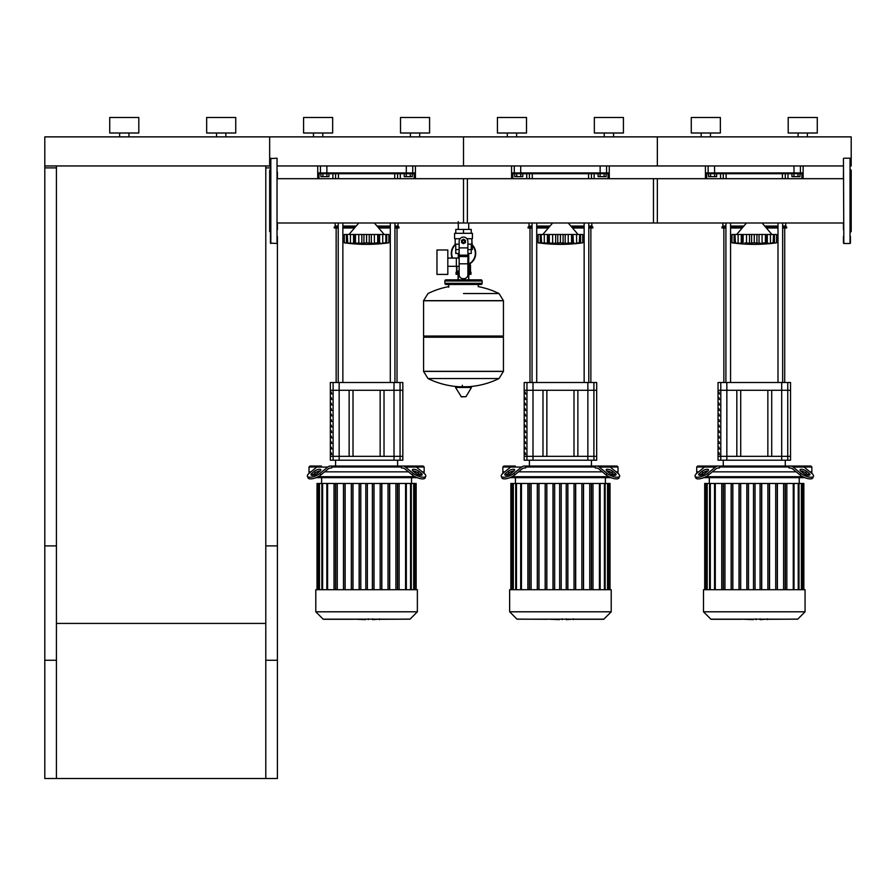 <?xml version="1.0" encoding="UTF-8"?>
<svg xmlns="http://www.w3.org/2000/svg" width="896" height="896" viewBox="0 0 896 896"><rect width="100%" height="100%" fill="white"/><g stroke="black" fill="none" stroke-linecap="round" stroke-linejoin="round"><path stroke-width="1.34" d="M44.8 165.95L269.662 165.95L269.662 136.875L44.8 136.875L44.8 660.262L56.426 660.262L56.426 165.95M44.8 167.888L56.426 167.888M277.413 172.099L277.413 178.685L467.387 178.685L467.387 223.003L277.413 223.003L277.413 229.589M277.413 236.566L277.413 660.262L265.787 660.262L265.787 165.95M270.435 167.888L265.787 167.888M277.413 545.888L265.787 545.888L265.787 778.512L277.413 778.512L277.413 545.888M44.8 545.888L56.426 545.888L56.426 778.512L44.8 778.512L44.8 545.888M56.426 623.426L265.787 623.426M265.787 778.512L56.426 778.512M793.934 176.613L791.93 176.613L791.93 173.712L793.934 173.712L793.934 176.613L797.966 176.613L797.966 173.712L801.886 173.701L801.886 178.685M797.966 176.613L799.982 176.613L799.982 173.712M600.096 176.613L598.08 176.613L598.08 173.712L600.096 173.712L600.096 176.613L604.117 176.613L604.117 173.712L608.037 173.701L608.037 178.685M604.117 176.613L606.133 176.613L606.133 173.712M406.246 176.613L404.23 176.613L404.23 173.712L406.246 173.712L406.246 176.613L410.278 176.613L410.278 173.712L414.187 173.701L414.187 178.685M410.278 176.613L412.294 176.613L412.294 173.712M714.616 176.613L716.632 176.613L716.632 173.712L714.616 173.712L714.616 176.613L710.584 176.613L710.584 173.712L708.568 173.712L708.568 176.613L710.584 176.613M520.766 176.613L522.782 176.613L522.782 173.712L520.766 173.712L520.766 176.613L516.734 176.613L516.734 173.712L514.73 173.712L514.73 176.613L516.734 176.613M326.917 173.712L326.917 176.613L328.933 176.613L328.933 173.712L320.88 173.712L320.88 176.613L322.896 176.613L322.896 173.712M326.917 176.613L322.896 176.613M471.845 239.445L472.427 249.469L471.654 249.469L471.654 244.16M458.08 274.288L458.08 279.832M468.933 279.832L468.72 278.354M468.933 274.288L468.72 277.581M458.293 277.581L458.293 278.354M456.915 266.314L456.915 274.288L456.042 274.288L456.042 272.339L458.293 272.339M468.72 272.339L470.971 272.339L470.971 274.288L468.72 274.288M456.915 274.288L458.293 274.288M470.49 272.339L470.49 264.981L468.72 264.589M456.534 266.314L456.534 272.339M475.72 253.344A12.208 12.208 0 0 1 468.72 264.387A12.208 12.208 0 0 0 472.427 245M455.459 244.16A12.208 12.208 0 0 0 452.245 258.059A12.208 12.208 0 0 1 451.293 253.344M119.627 136.875L119.627 133M128.934 136.875L128.934 133M109.738 133L109.738 117.488L138.813 117.488L138.813 133L109.738 133M216.552 136.875L216.552 133M225.848 136.875L225.848 133M206.662 133L206.662 117.488L235.738 117.488L235.738 133L206.662 133M704.704 526.714L704.704 534.083M704.704 512.176L704.704 521.483M797.507 619.17L767.122 619.293L797.698 619.102M741.44 619.293L711.054 619.293L741.44 619.293M510.854 526.714L510.854 534.083M510.854 512.176L510.854 521.483M517.014 619.102L547.59 619.293L517.205 619.17M603.658 619.293L573.272 619.293L603.658 619.17M317.016 526.714L317.016 534.083M317.016 512.176L317.016 521.483M409.808 619.17L379.422 619.293L410.01 619.102M353.741 619.293L323.355 619.293L353.741 619.293M463.512 223.003L463.512 178.685L657.35 178.685L657.35 223.003L468.72 223.003L468.72 229.432M468.72 253.467L468.72 270.906L467.869 270.906L468.72 270.906L468.72 279.832M458.293 221.67L458.293 229.432M458.293 253.467L458.293 258.059L456.355 258.059L456.355 266.314L458.293 266.314M459.144 270.906L458.293 270.906L459.144 270.906M436.968 262.192L436.968 274.4L447.821 274.4L447.821 249.973L436.968 249.973L436.968 262.192M447.821 266.314L456.355 266.314L456.355 258.059L447.821 258.059M460.096 238.728L454.586 238.728L454.586 233.307L472.427 233.307L472.427 238.728L466.917 238.728M471.262 244.16L471.262 249.592L467.869 249.592M461.955 241.45A1.546 1.546 0 0 0 463.512 242.995A1.546 1.546 0 0 0 465.058 241.45A1.546 1.546 0 0 0 463.512 239.893A1.546 1.546 0 0 0 461.955 241.45M462.347 241.45A1.165 1.165 0 0 1 463.512 240.285A1.165 1.165 0 0 1 464.666 241.45A1.165 1.165 0 0 1 463.512 242.603A1.165 1.165 0 0 1 462.347 241.45M465.45 242.57L463.512 243.69L461.574 242.57L461.574 240.33L463.512 239.21L465.45 240.33L465.45 242.57M467.869 263.805L467.869 274.792A3.875 3.875 0 0 1 463.994 278.667L463.019 278.667A3.875 3.875 0 0 1 459.144 274.792L459.144 263.805L467.869 263.805L467.869 241.45A4.357 4.357 0 0 0 463.512 237.082A4.357 4.357 0 0 0 459.144 241.45L459.144 263.805M459.144 253.467L455.784 253.467L455.75 249.592L459.144 249.592M471.229 249.592L471.229 253.467L467.869 253.467M459.144 244.16L455.168 244.16L455.168 238.728M471.845 238.728L471.845 244.16L467.869 244.16M455.784 233.307L455.784 229.432L471.229 229.432L471.229 233.307M463.512 233.307L463.512 229.432M463.512 293.53L499.005 293.53A80.248 80.248 0 0 0 478.24 286.619L478.24 284.48L480.95 284.48A1.165 1.165 0 0 0 482.115 283.315L482.115 280.986A1.165 1.165 0 0 0 480.95 279.832L446.062 279.832A1.165 1.165 0 0 0 444.898 280.986L482.115 280.986M448.773 287.19L448.773 284.48L446.062 284.48L480.95 284.48M502.275 336.045L503.44 337.21L503.44 371.325L423.573 371.325L503.44 371.325L499.005 378.549L428.008 378.549A80.248 80.248 0 0 0 459.57 386.736M503.44 337.21L423.573 337.21L423.573 371.426L503.44 371.426M462.347 385.28L462.347 386.736M455.93 386.736L455.515 387.464L461.451 396.906L465.976 396.67L471.498 387.464L471.083 386.736L455.93 386.736M423.573 337.21L424.738 336.045M423.573 300.664L423.573 336.045L503.44 336.045L503.44 300.765L423.573 300.765L503.44 300.664L423.573 300.664L428.008 293.53A80.248 80.248 0 0 1 448.773 286.619M458.293 279.832L458.293 270.906M447.227 280.986A1.165 1.165 0 0 0 446.062 279.832M479.786 280.986A1.165 1.165 0 0 1 480.95 279.832M482.115 283.315L444.898 283.315A1.165 1.165 0 0 0 446.062 284.48M843.45 158.592L843.83 243.488L843.45 158.592M850.035 158.2L850.035 243.488L850.035 158.2L843.83 158.2M850.427 184.005L850.427 172.099M850.427 232.254L851.2 231.47L851.2 170.218L850.427 169.445M850.427 217.683L850.427 210.706L850.427 217.683M850.427 230.619L850.427 229.589M850.427 236.566L850.427 243.107L850.427 236.566M850.427 210.706L850.427 200.85M843.45 172.099L843.45 178.685L653.475 178.685L653.475 223.003L843.45 223.003L843.45 229.589M843.45 236.566L843.45 243.107M277.032 243.488L277.032 158.2L277.032 243.488L270.435 243.107L270.435 158.592L277.032 158.2M270.435 232.254L269.662 231.47L269.662 170.218L270.435 169.445M767.301 234.483L767.301 243.309L765.453 242.816L765.453 234.483L776.574 234.483L776.574 242.816L772.061 243.309L775.309 242.973M768.779 243.242L767.301 243.309M760.682 243.242L756.93 243.074L759.046 243.309L759.046 234.483L765.397 234.483L765.397 242.816L762.07 243.074L762.07 234.483M750.87 243.242L744.89 242.883M747.869 243.242L748.518 243.275M741.888 234.483L741.765 242.984L743.098 242.816L741.261 243.309L731.987 242.816L734.093 243.074L734.093 234.483L734.955 234.483L735.47 243.074M739.771 243.242L740.398 243.275M731.987 234.483L731.987 242.816L731.987 234.483L734.093 234.483M734.989 242.816L734.989 234.483L741.261 234.483L741.261 243.309L741.888 243.074M741.261 234.483L743.098 234.483L743.098 242.816L743.165 234.483L749.515 234.483L749.515 243.309M754.242 242.816L751.621 243.074L751.621 234.483L754.242 234.483L754.242 242.816L754.309 234.483L759.046 234.483M749.515 234.483L751.621 234.483M756.93 234.483L756.93 243.074L754.309 242.816M766.662 243.074L766.662 234.483M772.061 243.264L773.595 242.816L770.426 243.074L770.426 234.483M773.08 243.074L773.562 234.483L773.562 242.816M578.222 243.264L579.757 242.816L579.757 234.483L582.725 234.483L582.725 242.816L578.222 243.309L581.459 242.973M574.93 243.242L572.824 243.074L573.451 243.309L572.824 243.074L572.947 234.483L573.451 243.309M566.843 243.242L569.811 242.883M557.021 243.242L548.038 243.074L549.259 242.816L549.259 234.483L547.915 234.483L548.038 243.074L538.138 242.816L540.254 243.074L540.254 234.483L547.411 234.483L547.411 243.309L548.038 243.074M554.019 243.242L554.669 243.275M545.922 243.242L546.56 243.275M538.138 234.483L538.138 242.816L538.138 234.483L540.254 234.483M541.139 242.816L541.139 234.483L541.621 243.074M548.038 234.483L547.411 234.483M549.315 242.816L549.315 234.483L555.666 234.483L555.666 243.309M560.392 242.816L557.771 243.074L557.771 234.483L560.392 234.483L560.392 242.816L560.47 234.483L565.197 234.483L565.197 243.309L560.47 242.816M555.666 234.483L557.771 234.483M572.824 243.074L565.197 243.309M565.197 234.483L571.547 234.483L571.547 242.816M571.603 242.816L571.603 234.483L572.824 234.483M579.723 242.816L576.576 243.074L576.576 234.483L579.723 234.483L579.23 243.074M573.451 234.483L576.576 234.483M379.602 234.483L379.602 243.309L377.765 242.816L377.765 234.483L388.875 234.483L388.875 242.816L384.373 243.309L387.61 242.973M381.091 243.242L378.974 243.074L378.974 234.483M372.994 243.242L369.242 243.074L371.347 243.309L371.347 234.483L377.698 234.483L377.698 242.816L374.371 243.074L374.371 234.483M363.182 243.242L354.189 243.074L355.41 242.816L355.41 234.483L354.077 234.483L354.189 243.074L353.562 243.309L344.288 242.816L346.405 243.074L346.405 234.483L347.256 234.483L347.782 243.074M360.181 243.242L360.819 243.275M352.083 243.242L352.71 243.275M344.288 234.483L344.288 242.816L344.288 234.483L346.405 234.483M347.301 242.816L347.301 234.483L353.562 234.483L353.562 243.309L354.189 243.074M354.189 234.483L353.562 234.483M355.466 242.816L355.466 234.483L361.816 234.483L361.816 243.309M366.554 242.816L363.933 243.074L363.933 234.483L366.554 234.483L366.554 242.816L366.621 234.483L371.347 234.483M361.816 234.483L363.933 234.483M369.242 234.483L369.242 243.074L366.621 242.816M384.373 243.264L385.907 242.816L382.738 243.074L382.738 234.483M384.373 243.309L385.907 242.816L385.874 234.483L385.874 242.816M766.64 619.17L760.592 619.629M759.651 619.17L756.045 619.17M753.222 619.17L755.597 619.17M753.222 619.629L741.44 619.17M572.802 619.17L566.754 619.629M565.813 619.17L562.206 619.17M559.373 619.17L561.747 619.17M559.373 619.629L547.59 619.17M378.952 619.17L372.904 619.629M371.963 619.17L368.357 619.17M365.534 619.17L367.909 619.17M365.534 619.629L353.741 619.17M811.854 473.413L811.854 471.845L809.917 471.845L811.854 471.845L811.854 466.995L803.981 466.995M696.707 473.413L696.707 471.845L698.634 471.845L696.707 471.845L696.707 466.995L704.57 466.995M788.446 466.032L790.362 466.032A7.75 5.488 90 0 1 793.106 467.062L800.789 473.346L800.106 475.026L792.736 469A7.75 5.488 -90 0 0 790.003 467.97L789.13 467.97L788.446 466.032L707.224 466.032A7.75 5.488 90 0 0 704.48 467.062L696.797 473.346A7.75 2.744 157.8 0 0 695.094 476.269L695.789 477.949A7.75 2.744 -22.2 0 0 700.918 478.542A7.75 2.744 -22.2 0 0 708.445 475.026L707.762 473.346L715.445 467.062A7.75 5.488 -90 0 1 718.189 466.032L720.115 466.032L719.421 467.97L718.558 467.97A7.75 5.488 90 0 0 715.814 469L708.445 475.026M707.638 471.206L705.018 473.346A3.875 1.366 157.8 0 1 701.254 475.104A3.875 1.366 157.8 0 1 698.69 474.813A3.875 1.366 157.8 0 1 699.541 473.346L702.162 471.206A3.875 1.366 157.8 0 1 705.914 469.437A3.875 1.366 157.8 0 1 708.49 469.739A3.875 1.366 157.8 0 1 707.638 471.206M707.93 470.949A3.875 1.366 -22.2 0 0 702.845 472.886L700.224 475.026A3.875 1.366 -22.2 0 0 699.933 475.283M707.762 473.346A7.75 2.744 157.8 0 1 700.235 476.874A7.75 2.744 157.8 0 1 695.094 476.269L695.789 477.949M789.13 466.995L719.421 466.995M704.536 471.845L706.854 471.845L704.536 471.845M712.342 471.845L796.219 471.845L712.342 471.845M801.696 471.845L804.014 471.845L801.696 471.845M696.707 466.995L697.67 466.032L718.189 466.032M806.4 471.206L809.021 473.346A3.875 1.366 -157.8 0 1 809.861 474.813A3.875 1.366 -157.8 0 1 807.296 475.104A3.875 1.366 -157.8 0 1 803.533 473.346L800.912 471.206A3.875 1.366 -157.8 0 1 800.061 469.739A3.875 1.366 -157.8 0 1 802.637 469.437A3.875 1.366 -157.8 0 1 806.4 471.206L805.717 472.886A3.875 1.366 22.2 0 0 800.621 470.949M808.629 475.283A3.875 1.366 22.2 0 0 808.326 475.026L805.717 472.886M800.789 473.346A7.75 2.744 -157.8 0 0 808.315 476.874A7.75 2.744 -157.8 0 0 813.456 476.269A7.75 2.744 -157.8 0 0 811.754 473.346L804.07 467.062A7.75 5.488 -90 0 0 801.326 466.032L790.362 466.032L810.88 466.032L811.854 466.995M800.106 475.026A7.75 2.744 22.2 0 0 807.632 478.542A7.75 2.744 22.2 0 0 812.773 477.949L813.456 476.269L812.773 477.949M802.682 476.694L705.869 476.694M805.067 611.8L805.067 589.702L703.494 589.702L703.494 611.8L710.853 619.17L797.698 619.17L805.067 611.8L703.494 611.8M799.243 477.658L799.243 483.47M709.307 477.658L709.307 483.47M803.846 589.702L803.846 483.47L785.31 483.47L786.834 483.47L786.834 589.702M783.597 483.47L783.597 589.702L783.597 483.47L777.392 483.47L785.31 483.47L785.31 589.702M775.712 483.47L775.712 589.702L775.712 483.47L769.541 483.47L777.392 483.47L777.392 589.702M767.872 483.47L767.872 589.702L767.872 483.47L761.723 483.47L769.541 483.47L769.541 589.702M755.048 483.47L755.048 589.702L755.048 483.47L760.066 483.47L760.066 589.702L760.066 483.47L721.728 483.47L723.251 483.47L723.251 589.702M721.728 589.702L721.728 483.47L714.538 483.47L714.538 589.702M724.954 483.47L724.954 589.702L724.954 483.47L731.158 483.47L731.158 589.702M732.838 483.47L732.838 589.702L732.838 483.47L739.021 483.47L739.021 589.702M740.69 483.47L740.69 589.702L740.69 483.47L746.827 483.47L746.827 589.702M753.502 483.47L753.502 589.702L753.502 483.47L748.496 483.47L748.496 589.702L748.496 483.47M761.723 589.702L761.723 483.47L760.066 483.47M704.704 589.702L704.704 483.47L714.538 483.47M703.752 477.658L804.798 477.658M618.005 473.413L618.005 471.845L616.078 471.845L618.005 471.845L618.005 466.995L610.142 466.995M502.858 473.413L502.858 471.845L504.784 471.845L502.858 471.845L502.858 466.995L510.72 466.995M502.858 466.995L503.832 466.032L513.374 466.032A7.75 5.488 90 0 0 510.63 467.062L502.947 473.346A7.75 2.744 157.8 0 0 501.256 476.269L501.939 477.949A7.75 2.744 -22.2 0 0 507.08 478.542A7.75 2.744 -22.2 0 0 514.595 475.026L513.912 473.346L521.606 467.062A7.75 5.488 -90 0 1 524.339 466.032L526.266 466.032L525.571 467.97L524.709 467.97A7.75 5.488 90 0 0 521.965 469L514.595 475.026M513.789 471.206L511.168 473.346A3.875 1.366 157.8 0 1 507.416 475.104A3.875 1.366 157.8 0 1 504.84 474.813A3.875 1.366 157.8 0 1 505.691 473.346L508.312 471.206A3.875 1.366 157.8 0 1 512.075 469.437A3.875 1.366 157.8 0 1 514.64 469.739A3.875 1.366 157.8 0 1 513.789 471.206M514.091 470.949A3.875 1.366 -22.2 0 0 508.995 472.886L506.374 475.026A3.875 1.366 -22.2 0 0 506.083 475.283M513.912 473.346A7.75 2.744 157.8 0 1 506.397 476.874A7.75 2.744 157.8 0 1 501.256 476.269M513.374 466.032L515.301 466.032M595.291 466.995L594.597 466.032L596.523 466.032A7.75 5.488 90 0 1 599.256 467.062L606.95 473.346L606.256 475.026L598.898 469A7.75 5.488 -90 0 0 596.154 467.97L595.291 467.97L595.291 466.995L525.571 466.995M510.698 471.845L513.005 471.845L510.698 471.845M518.493 471.845L602.37 471.845L518.493 471.845M607.846 471.845L610.165 471.845L607.846 471.845M524.339 466.032L594.597 466.032M612.55 471.206L615.171 473.346A3.875 1.366 -157.8 0 1 616.022 474.813A3.875 1.366 -157.8 0 1 613.446 475.104A3.875 1.366 -157.8 0 1 609.683 473.346L607.062 471.206A3.875 1.366 -157.8 0 1 606.222 469.739A3.875 1.366 -157.8 0 1 608.787 469.437A3.875 1.366 -157.8 0 1 612.55 471.206L611.867 472.886A3.875 1.366 22.2 0 0 606.771 470.949M614.779 475.283A3.875 1.366 22.2 0 0 614.488 475.026L611.867 472.886M606.95 473.346A7.75 2.744 -157.8 0 0 614.466 476.874A7.75 2.744 -157.8 0 0 619.606 476.269A7.75 2.744 -157.8 0 0 617.915 473.346L610.221 467.062A7.75 5.488 -90 0 0 607.488 466.032L596.523 466.032M606.256 475.026A7.75 2.744 22.2 0 0 613.782 478.542A7.75 2.744 22.2 0 0 618.923 477.949L619.606 476.269M605.562 466.032L617.03 466.032L618.005 466.995M608.832 476.694L512.019 476.694M611.218 611.8L611.218 589.702L509.645 589.702L509.645 611.8L517.014 619.17L603.848 619.17L611.218 611.8L509.645 611.8M605.405 477.658L605.394 483.47M515.458 477.658L515.469 483.47M610.008 589.702L610.008 483.47L591.461 483.47L592.984 483.47L592.984 589.702M589.747 483.47L589.747 589.702L589.747 483.47L583.542 483.47L591.461 483.47L591.461 589.702M581.862 483.47L581.862 589.702L581.862 483.47L575.691 483.47L583.542 483.47L583.542 589.702M574.022 483.47L574.022 589.702L574.022 483.47L567.874 483.47L575.691 483.47L575.691 589.702M561.21 483.47L561.21 589.702L561.21 483.47L566.216 483.47L566.216 589.702L566.216 483.47L527.878 483.47L529.402 483.47L529.402 589.702M527.878 589.702L527.878 483.47L520.688 483.47L520.688 589.702M531.115 483.47L531.115 589.702L531.115 483.47L537.309 483.47L537.309 589.702M539 483.47L539 589.702L539 483.47L545.171 483.47L545.171 589.702M546.84 483.47L546.84 589.702L546.84 483.47L552.989 483.47L552.989 589.702M559.653 483.47L559.653 589.702L559.653 483.47L554.646 483.47L554.646 589.702L554.646 483.47M567.874 589.702L567.874 483.47L566.216 483.47M510.854 589.702L510.854 483.47L520.688 483.47M509.902 477.658L610.96 477.658M424.155 473.413L424.155 471.845L422.229 471.845L424.155 471.845L424.155 466.995L416.293 466.995M309.008 473.413L309.008 471.845L310.934 471.845L309.008 471.845L309.008 466.995L316.882 466.995M309.008 466.995L309.982 466.032L319.536 466.032A7.75 5.488 90 0 0 316.792 467.062L309.098 473.346A7.75 2.744 157.8 0 0 307.406 476.269L308.09 477.949A7.75 2.744 -22.2 0 0 313.23 478.542A7.75 2.744 -22.2 0 0 320.757 475.026L320.074 473.346L327.757 467.062A7.75 5.488 -90 0 1 330.501 466.032L332.416 466.032L331.733 467.97L330.859 467.97A7.75 5.488 90 0 0 328.126 469L320.757 475.026M319.95 471.206L317.33 473.346A3.875 1.366 157.8 0 1 313.566 475.104A3.875 1.366 157.8 0 1 311.002 474.813A3.875 1.366 157.8 0 1 311.842 473.346L314.462 471.206A3.875 1.366 157.8 0 1 318.226 469.437A3.875 1.366 157.8 0 1 320.79 469.739A3.875 1.366 157.8 0 1 319.95 471.206M320.242 470.949A3.875 1.366 -22.2 0 0 315.146 472.886L312.525 475.026A3.875 1.366 -22.2 0 0 312.234 475.283M320.074 473.346A7.75 2.744 157.8 0 1 312.547 476.874A7.75 2.744 157.8 0 1 307.406 476.269M319.536 466.032L321.451 466.032M401.442 466.995L400.747 466.032L402.674 466.032A7.75 5.488 90 0 1 405.418 467.062L413.101 473.346L412.418 475.026L405.048 469A7.75 5.488 -90 0 0 402.304 467.97L401.442 467.97L401.442 466.995L331.733 466.995M316.848 471.845L319.166 471.845L316.848 471.845M324.643 471.845L408.52 471.845L324.643 471.845M414.008 471.845L416.315 471.845L414.008 471.845M330.501 466.032L400.747 466.032M418.701 471.206L421.322 473.346A3.875 1.366 -157.8 0 1 422.173 474.813A3.875 1.366 -157.8 0 1 419.608 475.104A3.875 1.366 -157.8 0 1 415.845 473.346L413.224 471.206A3.875 1.366 -157.8 0 1 412.373 469.739A3.875 1.366 -157.8 0 1 414.938 469.437A3.875 1.366 -157.8 0 1 418.701 471.206L418.018 472.886A3.875 1.366 22.2 0 0 412.933 470.949M420.93 475.283A3.875 1.366 22.2 0 0 420.638 475.026L418.018 472.886M413.101 473.346A7.75 2.744 -157.8 0 0 420.627 476.874A7.75 2.744 -157.8 0 0 425.757 476.269A7.75 2.744 -157.8 0 0 424.066 473.346L416.382 467.062A7.75 5.488 -90 0 0 413.638 466.032L402.674 466.032M412.418 475.026A7.75 2.744 22.2 0 0 419.944 478.542A7.75 2.744 22.2 0 0 425.074 477.949L425.757 476.269L425.074 477.949M411.712 466.032L423.192 466.032L424.155 466.995M414.994 476.694L318.181 476.694M417.368 611.8L417.368 589.702L315.795 589.702L315.795 611.8L323.165 619.17L410.01 619.17L417.368 611.8L315.795 611.8M411.555 477.658L411.555 483.47M321.619 477.658L321.619 483.47M416.158 483.47L416.158 589.702L416.158 483.47L397.611 483.47L399.134 483.47L399.134 589.702M395.909 483.47L395.909 589.702L395.909 483.47L389.704 483.47L397.611 483.47L397.611 589.702M388.013 483.47L388.013 589.702L388.013 483.47L381.842 483.47L389.704 483.47L389.704 589.702M380.173 483.47L380.173 589.702L380.173 483.47L374.035 483.47L381.842 483.47L381.842 589.702M367.36 589.702L367.36 483.47L372.366 483.47L372.366 589.702L372.366 483.47L334.029 483.47L335.552 483.47L335.552 589.702M334.029 589.702L334.029 483.47L326.838 483.47L326.838 589.702M337.266 483.47L337.266 589.702L337.266 483.47L343.47 483.47L343.47 589.702M345.15 483.47L345.15 589.702L345.15 483.47L351.322 483.47L351.322 589.702M352.99 483.47L352.99 589.702L352.99 483.47L359.139 483.47L359.139 589.702M365.814 589.702L365.814 483.47L360.797 483.47L360.797 589.702L360.797 483.47M374.035 589.702L374.035 483.47L372.366 483.47M317.016 589.702L317.016 483.47L326.838 483.47M316.064 477.658L417.11 477.658M736.826 390.275L736.826 456.333L718.032 456.333L718.032 460.208L790.53 460.208L790.53 456.333L771.725 456.333L771.725 390.275L790.53 390.275L790.53 456.333L718.032 456.333L718.032 390.275L736.826 390.275M718.939 441.605L719.443 443.542L718.939 441.605M718.939 436.094L719.443 438.032L718.939 436.094M718.939 397.566L719.443 399.504L718.939 397.566M718.939 452.614L719.443 454.552L718.939 452.614M718.939 447.104L719.443 449.042L718.939 447.104M718.939 430.595L719.443 432.533L718.939 430.595M718.939 425.085L719.443 427.022L718.939 425.085M718.939 419.586L719.443 421.523L718.939 419.586M718.939 403.066L719.443 405.003L718.939 403.066M718.939 392.056L719.443 393.994L718.939 392.056M718.939 414.075L719.443 416.013L718.939 414.075M718.939 408.576L719.443 410.514L718.939 408.576M542.987 390.275L542.987 456.333L524.182 456.333L524.182 460.208L596.68 460.208L596.68 456.333L577.875 456.333L577.875 390.275L596.68 390.275L596.68 456.333L524.182 456.333L524.182 390.275L542.987 390.275M525.09 441.605L525.605 443.542L525.09 441.605M525.09 436.094L525.605 438.032L525.09 436.094M525.09 397.566L525.605 399.504L525.09 397.566M525.09 452.614L525.605 454.552L525.09 452.614M525.09 447.104L525.605 449.042L525.09 447.104M525.09 430.595L525.605 432.533L525.09 430.595M525.09 425.085L525.605 427.022L525.09 425.085M525.09 419.586L525.605 421.523L525.09 419.586M525.09 403.066L525.605 405.003L525.09 403.066M525.09 392.056L525.605 393.994L525.09 392.056M525.09 414.075L525.605 416.013L525.09 414.075M525.09 408.576L525.605 410.514L525.09 408.576M349.138 390.275L349.138 456.333L330.333 456.333L330.333 460.208L402.83 460.208L402.83 456.333L384.026 456.333L384.026 390.275L402.83 390.275L402.83 456.333L330.333 456.333L330.333 390.275L349.138 390.275M331.251 441.605L331.755 443.542L331.251 441.605M331.251 436.094L331.755 438.032L331.251 436.094M331.251 397.566L331.755 399.504L331.251 397.566M331.251 452.614L331.755 454.552L331.251 452.614M331.251 447.104L331.755 449.042L331.251 447.104M331.251 430.595L331.755 432.533L331.251 430.595M331.251 425.085L331.755 427.022L331.251 425.085M331.251 419.586L331.755 421.523L331.251 419.586M331.251 403.066L331.755 405.003L331.251 403.066M331.251 392.056L331.755 393.994L331.251 392.056M331.251 414.075L331.755 416.013L331.251 414.075M331.251 408.576L331.755 410.514L331.251 408.576M767.85 390.275L767.85 456.333M740.712 390.275L740.712 456.333M790.53 382.514L718.032 382.514L718.032 390.275L790.53 390.275L790.53 382.514M574 390.275L574 456.333M546.862 390.275L546.862 456.333M596.68 382.514L524.182 382.514L524.182 390.275L596.68 390.275L596.68 382.514M380.15 390.275L380.15 456.333M353.013 390.275L353.013 456.333M402.83 382.514L330.333 382.514L330.333 390.275L402.83 390.275L402.83 382.514M725.906 223.003L725.906 382.514M730.565 223.003L730.565 382.514M532.056 223.003L532.056 382.514M536.715 223.003L536.715 382.514M338.218 223.003L338.218 382.514M342.866 223.003L342.866 382.514M725.906 227.987L721.907 227.987L722.87 226.05L722.87 223.003M782.645 227.013L786.654 227.013L786.654 227.987L782.645 227.987M777.997 227.987L766.349 227.987M742.202 227.987L730.565 227.987M777.997 227.013L765.52 227.013M743.03 227.013L730.565 227.013M725.906 227.013L721.907 227.013M786.654 227.013L785.68 226.05L782.645 226.05M777.997 226.05L764.691 226.05M743.859 226.05L730.565 226.05M725.906 226.05L722.87 226.05M785.68 226.05L785.68 223.003M532.056 227.987L528.058 227.987L529.032 226.05L529.032 223.003M588.795 227.013L592.805 227.013L592.805 227.987L588.795 227.987M584.147 227.987L572.499 227.987M548.352 227.987L536.715 227.987M584.147 227.013L571.67 227.013M549.192 227.013L536.715 227.013M532.056 227.013L528.058 227.013M592.805 227.013L591.83 226.05L588.795 226.05M584.147 226.05L570.842 226.05M550.021 226.05L536.715 226.05M532.056 226.05L529.032 226.05M591.83 226.05L591.83 223.003M338.218 227.987L334.208 227.987L335.182 226.05L335.182 223.003M394.957 227.013L398.955 227.013L398.955 227.987L394.957 227.987M390.298 227.987L378.661 227.987M354.514 227.987L342.866 227.987M390.298 227.013L377.832 227.013M355.342 227.013L342.866 227.013M338.218 227.013L334.208 227.013M398.955 227.013L397.992 226.05L394.957 226.05M390.298 226.05L376.992 226.05M356.171 226.05L342.866 226.05M338.218 226.05L335.182 226.05M397.992 226.05L397.992 223.003M802.659 178.685L802.659 172.928L801.886 173.701M708.893 173.712A0.773 0.762 -90 0 1 708.131 172.928L705.902 172.928L706.742 173.712L801.819 173.712M716.632 173.712L723.274 173.712L723.274 178.685M720.574 173.712L720.574 178.685M787.987 178.685L787.987 173.712L791.93 173.712M706.742 173.712L708.568 173.712M608.81 178.685L608.81 172.928L608.037 173.701M515.043 173.712A0.773 0.762 -90 0 1 514.282 172.928L512.053 172.928L512.893 173.712L607.97 173.712M522.782 173.712L526.725 173.712L526.725 178.685M594.138 178.685L594.138 173.712L598.08 173.712M512.893 173.712L514.73 173.712M414.96 178.685L414.96 172.928L414.187 173.701M321.205 173.712A0.773 0.762 -90 0 1 320.443 172.928L318.203 172.928L319.043 173.712L414.12 173.712M328.933 173.712L332.875 173.712L332.875 178.685M400.288 178.685L400.288 173.712L404.23 173.712M319.043 173.712L320.88 173.712M701.165 136.875L701.165 133M710.472 136.875L710.472 133M691.275 133L691.275 117.488L720.35 117.488L720.35 133L691.275 133M798.09 136.875L798.09 133M807.386 136.875L807.386 133M788.2 133L788.2 117.488L817.275 117.488L817.275 133L788.2 133M277.413 165.95L463.512 165.95L463.512 136.875L463.512 165.95L657.35 165.95L657.35 136.875L657.35 165.95L843.45 165.95M850.427 165.95L851.2 165.95L851.2 136.875L269.662 136.875L269.662 165.95L270.435 165.95M507.315 136.875L507.315 133M516.622 136.875L516.622 133M497.426 133L497.426 117.488L526.512 117.488L526.512 133L497.426 133M604.24 136.875L604.24 133M613.547 136.875L613.547 133M594.35 133L594.35 117.488L623.426 117.488L623.426 133L594.35 133M313.466 136.875L313.466 133M322.773 136.875L322.773 133M303.587 133L303.587 117.488L332.662 117.488L332.662 133L303.587 133M410.39 136.875L410.39 133M419.698 136.875L419.698 133M400.512 133L400.512 117.488L429.587 117.488L429.587 133L400.512 133M470.098 264.589L470.098 274.288M468.72 264.981L470.49 264.981M468.72 263.962A11.827 11.827 0 0 0 472.427 245.582M455.75 244.418A11.827 11.827 0 0 0 452.659 258.059M459.144 247.89L467.869 247.89M459.144 255.158L467.869 255.158M459.144 256.536L467.869 256.536M461.037 396.67L465.976 396.67M455.515 387.464L471.498 387.464M270.827 243.488L270.827 158.2M738.125 234.483L738.125 243.074M746.491 234.483L746.491 243.074M774.458 234.483L774.458 243.074M582.725 242.816L582.725 234.483L582.725 242.816A161 161 0 0 1 538.138 242.816M544.286 234.483L544.286 243.074M552.642 234.483L552.642 243.074M563.091 234.483L563.091 243.074M568.221 234.483L568.221 243.074M580.608 234.483L580.608 243.074M388.875 242.816L388.875 234.483L388.875 242.816A161 161 0 0 1 344.288 242.816M350.437 234.483L350.437 243.074M358.792 234.483L358.792 243.074M386.77 234.483L386.77 243.074M700.224 475.026L699.541 473.346M702.845 472.886L702.162 471.206M704.48 467.062L715.445 467.062M808.326 475.026L809.021 473.346M793.106 467.062L804.07 467.062M803.096 589.702L803.096 483.47M801.394 589.702L801.394 483.47M798.235 589.702L798.235 483.47M793.262 589.702L793.262 483.47M785.142 589.702L785.142 483.47M777.258 589.702L777.258 483.47M769.418 589.702L769.418 483.47M761.611 589.702L761.611 483.47M746.939 589.702L746.939 483.47M739.133 589.702L739.133 483.47M731.293 589.702L731.293 483.47M723.408 589.702L723.408 483.47M715.288 589.702L715.288 483.47M710.315 589.702L710.315 483.47M707.168 589.702L707.168 483.47M705.454 589.702L705.454 483.47M506.374 475.026L505.691 473.346M508.995 472.886L508.312 471.206M510.63 467.062L521.606 467.062M614.488 475.026L615.171 473.346M599.256 467.062L610.221 467.062M609.246 589.702L609.246 483.47M607.544 589.702L607.544 483.47M604.397 589.702L604.397 483.47M599.424 589.702L599.424 483.47M591.304 589.702L591.304 483.47M583.419 589.702L583.419 483.47M575.568 589.702L575.568 483.47M567.762 589.702L567.762 483.47M553.09 589.702L553.09 483.47M545.283 589.702L545.283 483.47M537.443 589.702L537.443 483.47M529.558 589.702L529.558 483.47M521.438 589.702L521.438 483.47M516.466 589.702L516.466 483.47M513.318 589.702L513.318 483.47M511.616 589.702L511.616 483.47M312.525 475.026L311.842 473.346M315.146 472.886L314.462 471.206M316.792 467.062L327.757 467.062M420.638 475.026L421.322 473.346M405.418 467.062L416.382 467.062M415.397 589.702L415.397 483.47M413.694 589.702L413.694 483.47M410.547 589.702L410.547 483.47M405.574 589.702L405.574 483.47M397.454 589.702L397.454 483.47M389.57 589.702L389.57 483.47M381.73 589.702L381.73 483.47M373.923 589.702L373.923 483.47M359.251 589.702L359.251 483.47M351.445 589.702L351.445 483.47M343.605 589.702L343.605 483.47M335.709 589.702L335.709 483.47M327.6 589.702L327.6 483.47M322.627 589.702L322.627 483.47M319.469 589.702L319.469 483.47M317.766 589.702L317.766 483.47M720.798 460.208L720.798 382.514M726.846 382.514L726.846 460.208M787.752 382.514L787.752 460.208M781.704 460.208L781.704 382.514M526.949 460.208L526.949 382.514M532.997 382.514L532.997 460.208M593.902 382.514L593.902 460.208M587.866 460.208L587.866 382.514M333.11 460.208L333.11 382.514M339.158 382.514L339.158 460.208M400.064 382.514L400.064 460.208M394.016 460.208L394.016 382.514M714.683 173.712L714.56 172.928L708.131 172.928L708.131 165.95M793.878 173.712L793.99 172.928L714.56 172.928L714.56 165.95M799.658 173.712A0.773 0.762 -90 0 0 800.419 172.928L793.99 172.928L793.99 165.95M802.659 172.928L800.419 172.928L800.419 165.95M705.902 172.928L705.902 178.685M706.675 178.685L706.675 173.701M726.141 178.685L726.141 173.712M782.41 173.712L782.41 178.685M785.288 178.685L785.288 173.712M520.834 173.712L520.71 172.928L514.282 172.928L514.282 165.95M600.029 173.712L600.141 172.928L520.71 172.928L520.71 165.95M605.819 173.712A0.773 0.762 -90 0 0 606.57 172.928L600.141 172.928L600.141 165.95M608.81 172.928L606.57 172.928L606.57 165.95M512.053 172.928L512.053 178.685M512.826 178.685L512.826 173.701M529.424 173.712L529.424 178.685M532.302 178.685L532.302 173.712M588.56 173.712L588.56 178.685M591.438 178.685L591.438 173.712M326.984 173.712L326.872 172.928L320.443 172.928L320.443 165.95M406.179 173.712L406.302 172.928L326.872 172.928L326.872 165.95M411.97 173.712A0.773 0.762 -90 0 0 412.731 172.928L406.302 172.928L406.302 165.95M414.96 172.928L412.731 172.928L412.731 165.95M318.203 172.928L318.203 178.685M318.976 178.685L318.976 173.701M335.574 173.712L335.574 178.685M338.453 178.685L338.453 173.712M394.722 173.712L394.722 178.685M397.589 178.685L397.589 173.712M455.75 244.16L455.75 249.592M467.454 386.736A80.248 80.248 0 0 0 499.005 378.549M428.008 378.549L423.573 371.426M499.005 293.53L503.44 300.664M444.898 283.315L444.898 280.986M850.035 243.488L843.83 243.488M746.469 223.003L736.635 234.483M734.597 234.483L734.597 242.861M731.987 242.816A161 161 0 0 0 776.574 242.816L776.574 234.483M773.954 234.483L773.954 242.861M762.082 223.003L771.915 234.483M552.63 223.003L542.786 234.483M540.758 234.483L540.758 242.861M580.104 234.483L580.104 242.861M568.232 223.003L578.066 234.483M358.781 223.003L348.947 234.483M346.909 234.483L346.909 242.861M386.266 234.483L386.266 242.861M374.394 223.003L384.227 234.483M767.122 618.845L767.122 619.629M760.122 618.845L760.122 619.629M756 618.845L756 619.629M573.272 618.845L573.272 619.629M566.272 618.845L566.272 619.629M562.15 618.845L562.15 619.629M379.422 618.845L379.422 619.629M372.434 618.845L372.434 619.629M368.301 618.845L368.301 619.629M794.024 589.702L794.024 483.47M798.997 589.702L798.997 483.47M802.144 589.702L802.144 483.47M709.554 483.47L709.554 589.702M706.406 483.47L706.406 589.702M600.174 589.702L600.174 483.47M605.147 589.702L605.147 483.47M608.306 589.702L608.306 483.47M515.715 483.47L515.715 589.702M512.557 483.47L512.557 589.702M406.325 589.702L406.325 483.47M411.309 589.702L411.309 483.47M414.456 589.702L414.456 483.47M321.866 483.47L321.866 589.702M318.718 483.47L318.718 589.702M723.262 460.208L723.262 466.032M785.288 460.208L785.288 466.032M529.413 460.208L529.413 466.032M591.45 460.208L591.45 466.032M335.574 460.208L335.574 466.032M397.6 460.208L397.6 466.032M777.997 382.514L777.997 223.003M782.645 382.514L782.645 223.003M723.845 227.987L723.845 382.514M784.706 227.987L784.706 382.514M584.147 382.514L584.147 223.003M588.795 382.514L588.795 223.003M529.995 227.987L529.995 382.514M590.867 227.987L590.867 382.514M390.298 382.514L390.298 223.003M394.957 382.514L394.957 223.003M336.146 227.987L336.146 382.514M397.018 227.987L397.018 382.514M705.432 165.95L705.432 178.685M803.13 165.95L803.13 178.685M511.582 165.95L511.582 178.685M609.28 165.95L609.28 178.685M317.733 165.95L317.733 178.685M415.43 165.95L415.43 178.685"/></g></svg>
